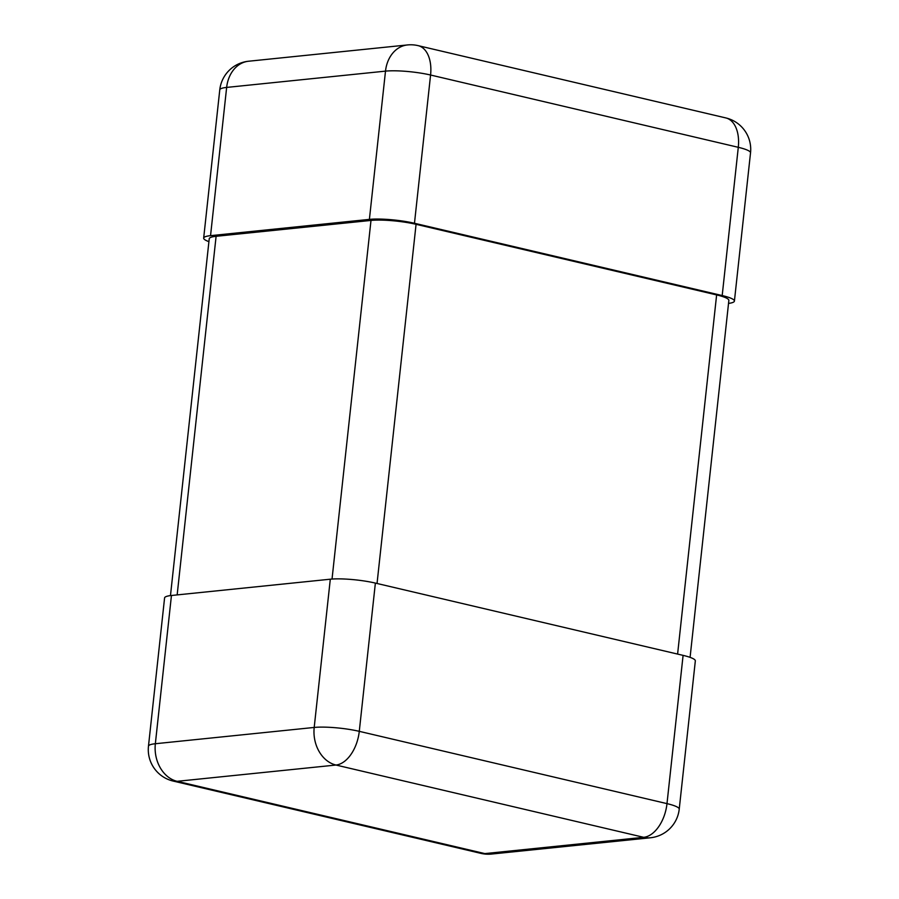 <?xml version="1.0" encoding="UTF-8"?>
<svg xmlns="http://www.w3.org/2000/svg" width="899" height="899" viewBox="0 0 899 899"><rect width="100%" height="100%" fill="white"/><g stroke="black" fill="none" stroke-linecap="round" stroke-linejoin="round"><path stroke-width="1.35" d="M728.527 303.401A32.274 5.237 -173.8 0 0 734.416 301.075A32.274 5.237 -173.8 0 0 722.189 295.557L414.473 223.267A32.274 5.237 6.2 0 0 369.399 219.378L210.546 235.662A32.274 5.237 -173.8 0 0 203.668 238.1A32.274 5.237 -173.8 0 0 208.916 241.64M679.228 809.145L695.332 660.9A32.274 5.237 -173.8 0 0 683.094 655.371L375.377 583.091L359.274 731.337A32.274 5.237 -173.8 0 0 314.201 727.448L155.347 743.731A32.274 5.237 -173.8 0 0 148.47 746.17A32.274 32.274 0 0 0 173.181 781.074A32.274 19.261 103.2 0 0 177.125 781.321L484.842 853.601A32.274 25.363 84.1 0 0 491.573 854.05L650.426 837.767A32.274 32.274 0 0 0 679.228 809.145A32.274 5.237 6.2 0 0 666.991 803.627L359.274 731.337A32.274 19.261 103.2 0 1 335.979 765.038A32.274 25.363 -95.9 0 1 314.201 727.448L330.304 579.203A32.274 5.237 6.2 0 1 375.377 583.091M330.304 579.203L171.451 595.486A32.274 5.237 -173.8 0 0 164.584 597.925L148.47 746.17M690.084 657.36L728.853 300.435A32.274 5.237 -173.8 0 0 716.627 294.917L416.068 224.312L377.041 583.485M170.473 595.599L209.231 238.741A32.274 5.237 -173.8 0 1 216.108 236.302L370.995 220.424A32.274 5.237 6.2 0 1 416.068 224.312M722.189 295.557L738.293 147.312A32.274 5.237 6.2 0 1 750.53 152.83A32.274 32.274 0 0 0 725.819 117.926A32.274 19.261 -76.8 0 1 738.293 147.312L430.576 75.022A32.274 19.261 -76.8 0 0 418.102 45.635A32.274 32.274 0 0 0 407.427 44.95A32.274 25.363 84.1 0 0 385.502 71.133L226.649 87.417A32.274 25.363 -95.9 0 1 248.573 61.233A32.274 32.274 0 0 0 219.772 89.855L203.668 238.1M369.399 219.378L385.502 71.133A32.274 5.237 -173.8 0 1 430.576 75.022L414.473 223.267M210.546 235.662L226.649 87.417A32.274 5.237 -173.8 0 0 219.772 89.855M683.094 655.371L666.991 803.627A32.274 19.261 103.2 0 1 643.695 837.317A32.274 25.363 84.1 0 0 650.426 837.767M171.451 595.486L155.347 743.731A32.274 25.363 84.1 0 0 177.125 781.321L335.979 765.038L643.695 837.317L484.842 853.601A32.274 19.261 -76.8 0 1 480.898 853.365A32.274 32.274 0 0 0 491.573 854.05M716.627 294.917L677.599 654.09M370.995 220.424L332.034 579.057M216.108 236.302L177.159 594.902M725.819 117.926L418.102 45.635M407.427 44.95L248.573 61.233M750.53 152.83L734.416 301.075M480.898 853.365L173.181 781.074"/></g></svg>
